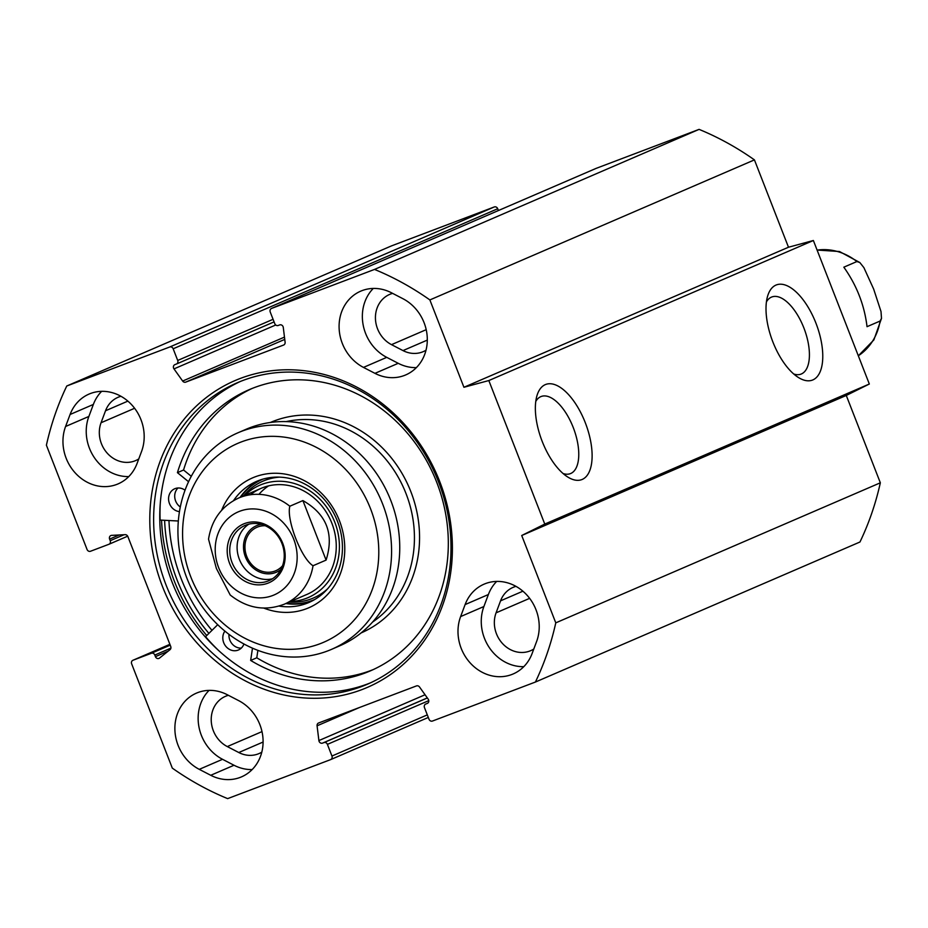 <?xml version="1.0" encoding="UTF-8"?>
<svg xmlns="http://www.w3.org/2000/svg" width="928" height="928" viewBox="0 0 928 928"><rect width="100%" height="100%" fill="white"/><g stroke="black" fill="none" stroke-linecap="round" stroke-linejoin="round"><path stroke-width="1.39" d="M497.721 208.742A2.888 2.564 -113.3 0 0 494.276 206.956L391.326 245.955L66.77 386.002L169.72 347.002A2.888 2.564 66.7 0 1 173.165 348.789L497.721 208.742L498.429 210.54M176.552 363.973L274.085 321.888L176.459 364.008A2.888 2.564 -113.3 0 1 176.366 364.054L174.951 364.588A2.888 2.564 66.7 0 0 173.988 368.892L182.654 381.048A2.888 2.564 66.7 0 0 185.716 382.127L283.562 345.065A2.888 2.564 66.7 0 0 285.105 342.235L283.284 327.48A2.888 2.564 66.7 0 0 279.641 324.928L278.226 325.461A2.888 2.564 -113.3 0 1 274.781 323.675L270.234 312.017A2.888 2.564 66.7 0 1 271.579 308.421L374.529 269.422A288.875 256.244 66.7 0 1 429.873 299.93L463.93 387.278L488.824 380.55L544.771 524.065L521.722 535.502L555.779 622.85A288.875 256.244 66.7 0 1 535.41 682.045L859.966 541.998A288.875 256.244 -113.3 0 0 880.336 482.804L846.278 395.456L869.327 384.018L813.369 240.503L788.487 247.231L754.429 159.883A288.875 256.244 -113.3 0 0 699.086 129.375L596.136 168.374A2.888 2.564 -113.3 0 0 595.95 168.455M209.078 690.374A42.363 37.584 -113.3 0 0 222.534 759.301L234.018 765.252A42.363 37.584 -113.3 0 0 252.161 769.567M210.749 775.286L199.265 769.347A42.363 37.584 66.7 0 1 174.905 730.058A42.363 37.584 66.7 0 1 196.458 693.123A42.363 37.584 66.7 0 1 227.221 694.701L238.705 700.64A42.363 37.584 66.7 0 1 263.065 739.929A42.363 37.584 66.7 0 1 241.512 776.864A42.363 37.584 66.7 0 1 210.749 775.286L234.018 765.252M70.087 414.491A42.363 37.584 66.7 0 1 89.03 394.087A42.363 37.584 66.7 0 1 131.846 404.956A42.363 37.584 66.7 0 1 141.555 451.472L137.066 463.466A42.363 37.584 66.7 0 1 118.111 483.882A42.363 37.584 66.7 0 1 75.307 473.013A42.363 37.584 66.7 0 1 65.586 426.486L70.087 414.491L93.357 404.446L88.868 416.452A42.363 37.584 -113.3 0 0 128.772 476.586M101.651 391.338A42.363 37.584 -113.3 0 0 93.357 404.446M532.092 653.556A42.363 37.584 66.7 0 1 513.149 673.96A42.363 37.584 66.7 0 1 470.334 663.091A42.363 37.584 66.7 0 1 460.624 616.575L465.114 604.58A42.363 37.584 66.7 0 1 484.068 584.164A42.363 37.584 66.7 0 1 526.872 595.034A42.363 37.584 66.7 0 1 536.593 641.561L532.092 653.556M496.677 581.427A42.363 37.584 -113.3 0 0 488.383 594.535L483.894 606.529A42.363 37.584 -113.3 0 0 523.798 666.664M363.474 367.407A42.363 37.584 66.7 0 1 339.114 328.118A42.363 37.584 66.7 0 1 360.667 291.183A42.363 37.584 66.7 0 1 391.43 292.761L402.914 298.7A42.363 37.584 66.7 0 1 427.274 337.989A42.363 37.584 66.7 0 1 405.722 374.924A42.363 37.584 66.7 0 1 374.958 373.346L363.474 367.407L386.744 357.361L398.228 363.312A42.363 37.584 -113.3 0 0 416.382 367.627M373.288 288.434A42.363 37.584 -113.3 0 0 386.744 357.361M427.309 714.885L331.946 756.03A2.888 2.564 66.7 0 1 330.6 759.626L227.65 798.625A288.875 256.244 66.7 0 1 172.306 768.117L131.648 663.845A2.888 2.564 66.7 0 1 132.994 660.249L151.368 653.277A2.888 2.564 66.7 0 1 154.814 655.064L155.428 656.653A2.888 2.564 -113.3 0 0 159.5 658.091L169.986 649.704A2.888 2.564 -113.3 0 0 170.717 646.456L127.878 536.593A2.888 2.564 -113.3 0 0 125.129 534.667L111.65 535.363A2.888 2.564 -113.3 0 0 109.608 539.11L110.223 540.699A2.888 2.564 66.7 0 1 108.878 544.295L90.503 551.255A2.888 2.564 66.7 0 1 87.058 549.48L46.4 445.196A288.875 256.244 66.7 0 1 66.77 386.002M331.946 756.03L327.398 744.372A2.888 2.564 -113.3 0 0 323.953 742.586L322.538 743.119A2.888 2.564 66.7 0 1 318.896 740.567L317.074 725.812A2.888 2.564 66.7 0 1 318.617 722.982L416.463 685.92A2.888 2.564 66.7 0 1 419.526 686.998L428.191 699.155A2.888 2.564 66.7 0 1 427.228 703.459L425.813 703.992A2.888 2.564 -113.3 0 0 424.467 707.6L429.014 719.258A2.888 2.564 66.7 0 0 432.46 721.044L535.41 682.045M176.459 364.008A2.888 2.564 -113.3 0 0 177.712 360.447L173.165 348.789M162.481 586.531A167.063 148.19 -113.3 0 0 422.948 642.547A167.063 148.19 -113.3 0 0 317.852 372.986A167.063 148.19 -113.3 0 0 162.481 586.531M166.1 585.092A164.175 145.626 66.7 0 1 237.266 382.754A164.175 145.626 66.7 0 1 436.032 475.797A164.175 145.626 66.7 0 1 367.36 684.238A164.175 145.626 66.7 0 1 166.1 585.092M240.352 381.466A164.175 145.626 -113.3 0 0 172.225 582.459A164.175 145.626 -113.3 0 0 370.411 682.88M164.616 520.295A167.063 148.19 -113.3 0 0 177.178 580.186A167.063 148.19 -113.3 0 0 208.904 633.395M535.769 401.441A41.238 19.024 -110.7 0 1 541.14 396.511A41.238 19.024 -110.7 0 1 573.4 427.936A41.238 19.024 -110.7 0 1 570.732 473.5A41.238 19.024 -110.7 0 1 570.36 473.64A41.238 19.024 -110.7 0 1 563.064 473.512M582.216 479.44A50.866 23.467 69.3 0 0 579.768 410.744A50.866 23.467 69.3 0 0 536.941 395.746A50.866 23.467 69.3 0 0 567.727 477.004A50.866 23.467 69.3 0 0 582.216 479.44M869.327 384.018L544.771 524.065M813.369 240.503L488.824 380.55M812.882 379.912A50.866 23.467 69.3 0 0 810.422 311.216A50.866 23.467 69.3 0 0 767.595 296.206A50.866 23.467 69.3 0 0 798.382 377.476A50.866 23.467 69.3 0 0 812.882 379.912M766.424 301.913A41.238 19.024 -110.7 0 1 771.806 296.983A41.238 19.024 -110.7 0 1 804.054 328.408A41.238 19.024 -110.7 0 1 801.398 373.961A41.238 19.024 -110.7 0 1 801.026 374.112A41.238 19.024 -110.7 0 1 793.73 373.984M120.953 396.279A27.921 24.766 -113.3 0 0 118.03 397.3A27.921 24.766 -113.3 0 0 105.537 410.756L101.048 422.75A27.921 24.766 -113.3 0 0 107.451 453.409A27.921 24.766 -113.3 0 0 135.662 460.578A27.921 24.766 -113.3 0 0 138.771 458.931M228.404 695.304A27.921 24.766 -113.3 0 0 225.446 696.336A27.921 24.766 -113.3 0 0 211.236 720.685A27.921 24.766 -113.3 0 0 227.302 746.576L238.786 752.527A27.921 24.766 -113.3 0 0 259.063 753.559A27.921 24.766 -113.3 0 0 261.812 752.144M392.614 293.376A27.921 24.766 -113.3 0 0 389.656 294.408A27.921 24.766 -113.3 0 0 375.446 318.745A27.921 24.766 -113.3 0 0 391.512 344.648L402.996 350.587A27.921 24.766 -113.3 0 0 423.272 351.631A27.921 24.766 -113.3 0 0 426.022 350.204M515.98 586.368A27.921 24.766 -113.3 0 0 513.056 587.389A27.921 24.766 -113.3 0 0 500.563 600.834L496.074 612.84A27.921 24.766 -113.3 0 0 502.477 643.498A27.921 24.766 -113.3 0 0 530.688 650.667A27.921 24.766 -113.3 0 0 533.797 649.02M699.086 129.375L374.529 269.422M788.487 247.231L463.93 387.278M754.429 159.883L429.873 299.93M846.278 395.456L521.722 535.502M880.336 482.804L555.779 622.85M248.89 524.146A30.09 26.692 -113.3 0 0 239.842 560.454A30.09 26.692 -113.3 0 0 272.461 578.782M280.859 569.548A25.276 22.423 66.7 0 1 245.804 557.879A25.276 22.423 66.7 0 1 261.36 524.366M281.961 543.588A30.09 26.692 66.7 0 1 268.923 580.673A30.09 26.692 66.7 0 1 232.487 563.621A30.09 26.692 66.7 0 1 245.073 525.422A30.09 26.692 66.7 0 1 281.961 543.588M265.234 525.735A23.676 20.996 -113.3 0 0 257.01 527.266A23.676 20.996 -113.3 0 0 246.744 556.44A23.676 20.996 -113.3 0 0 275.767 570.732A23.676 20.996 -113.3 0 0 282.518 565.79M302.899 500.586C326.586 514.1 334.324 533.925 326.099 560.094L313.038 565.732C301.472 558.83 286.207 519.68 289.838 506.224L302.899 500.586L326.099 560.094M289.838 506.224A57.78 51.249 66.7 0 0 238.6 498.058C221.676 506.062 211.654 519.761 208.533 539.168L216.375 568.47L230.202 594.999C247.161 608.42 265.222 611.471 284.386 604.163L306.832 594.465M282.75 543.332A32.016 28.397 -113.3 0 0 232.835 532.602A32.016 28.397 -113.3 0 0 252.973 584.257A32.016 28.397 -113.3 0 0 282.75 543.332M268.586 485.878A57.78 51.249 -113.3 0 0 258.924 494.357M304.929 595.242A57.78 51.249 -113.3 0 0 328.466 515.898A57.78 51.249 -113.3 0 0 250.49 494.752M290.534 601.506A61.178 54.265 -113.3 0 0 306.24 598.374A61.178 54.265 -113.3 0 0 329.742 511.873A61.178 54.265 -113.3 0 0 244.748 495.413M285.812 603.536A65.958 58.51 -113.3 0 0 311.866 601.089M259.689 480.17A65.958 58.51 -113.3 0 0 240.039 497.443M331.493 649.38L339.66 645.853A117.96 104.632 -113.3 0 0 388.994 496.086A117.96 104.632 -113.3 0 0 246.198 429.235L238.02 432.761A117.96 104.632 -113.3 0 0 186.888 578.144A117.96 104.632 -113.3 0 0 331.493 649.38A117.96 104.632 -113.3 0 0 380.828 499.612A117.96 104.632 -113.3 0 0 238.02 432.761M168.966 520.515A162.249 143.921 -113.3 0 0 181.169 578.678A162.249 143.921 -113.3 0 0 211.978 630.344M257.891 650.342L256.778 657.801A153.108 135.801 -113.3 0 0 373.369 669.54M252.08 388.472A153.108 135.801 -113.3 0 0 183.558 470.009L191.284 476.308M190.797 576.88A108.332 96.094 66.7 0 1 291.543 438.41A108.332 96.094 66.7 0 1 359.693 613.199A108.332 96.094 66.7 0 1 190.797 576.88M233.554 500.598A65.958 58.51 66.7 0 1 256.58 481.388A65.958 58.51 66.7 0 1 336.435 518.775A65.958 58.51 66.7 0 1 308.85 602.516A65.958 58.51 66.7 0 1 279.073 606.088M263.807 608.107A70.772 62.779 -113.3 0 0 341.713 569.78A70.772 62.779 -113.3 0 0 302.946 479.938A70.772 62.779 -113.3 0 0 221.606 510.33M228.961 634.311A12.041 10.672 -113.3 0 0 241.292 648.104M178.002 488A12.041 10.672 -113.3 0 0 180.299 506.978M218.428 650.331A171.889 152.459 66.7 0 1 205.575 636.678L217.72 624.683M178.327 521.002L160.103 520.063A171.889 152.459 66.7 0 1 160.242 503.753M252.486 648.15L250.653 660.434A153.108 135.801 -113.3 0 0 370.318 670.898A153.108 135.801 -113.3 0 0 434.362 476.516A153.108 135.801 -113.3 0 0 249.006 389.748A153.108 135.801 -113.3 0 0 177.434 472.654L188.558 481.725M243.936 643.962A12.041 10.672 66.7 0 1 238.473 649.971A12.041 10.672 66.7 0 1 238.078 650.134A12.041 10.672 66.7 0 1 225.191 645.482A12.041 10.672 66.7 0 1 224.912 631.11M179.464 511.606A12.041 10.672 66.7 0 1 168.85 501.456A12.041 10.672 66.7 0 1 174.708 488.766A12.041 10.672 66.7 0 1 185.032 490.204M183.558 470.009L177.434 472.654M256.778 657.801L250.653 660.434M867.03 326.679C864.455 305.173 856.73 285.337 843.83 267.183L856.892 261.545L859.838 262.531L863.887 267.635L873.654 289.06L881.008 311.53L881.496 318.374L880.092 321.042L867.03 326.679M222.534 759.301L199.265 769.347M88.868 416.452L65.586 426.486M460.624 616.575L483.894 606.529M488.383 594.535L465.114 604.58M398.228 363.312L374.958 373.346M206.747 635.518A170.439 151.183 66.7 0 1 174.383 581.253A170.439 151.183 66.7 0 1 161.565 520.132M134.606 408.274L101.048 422.75M263.1 742.029L238.786 752.527M426.207 329.672L391.512 344.648M427.309 340.1L402.996 350.587M529.633 598.351L496.074 612.84M261.998 731.612L227.302 746.576M127.878 401.116L105.537 410.756M522.905 591.194L500.563 600.834M494.276 206.956L169.72 347.002M271.579 308.421L596.136 168.374M330.786 759.545L428.307 717.46L330.693 759.591M327.398 744.372L428.771 700.628M185.716 382.127L284.757 339.393M182.654 381.048L284.478 337.108M173.988 368.892L275.732 324.986M177.712 360.447L273.076 319.302M317.074 725.812L359.588 707.461M318.896 740.567L425.059 694.759M322.538 743.119L427.309 697.914M323.953 742.586L427.344 697.972M132.901 660.284L169.882 644.322L132.994 660.249M170.207 645.157L151.368 653.277M170.891 648.127L154.814 655.064M168.142 651.166L155.428 656.653M119.178 534.969L109.608 539.11M124.074 534.725L110.223 540.699M108.97 544.26L127.681 536.187L109.063 544.214M313.038 565.732A57.78 51.249 66.7 0 1 284.386 604.163M218.637 567.623A45.263 40.148 66.7 0 1 260.722 509.774A45.263 40.148 66.7 0 1 289.188 582.796A45.263 40.148 66.7 0 1 218.637 567.623M289.374 602.005A63.638 56.446 -113.3 0 0 311.332 598.862A63.638 56.446 -113.3 0 0 327.677 588.746M279.514 477.143A63.638 56.446 -113.3 0 0 243.588 495.912M286.543 603.223A65.54 58.128 -113.3 0 0 312.643 600.358A65.54 58.128 -113.3 0 0 314.778 599.488M262.856 479.15A65.54 58.128 -113.3 0 0 240.758 497.13M372.592 622.05A110.734 98.229 -113.3 0 0 404.341 489.474A110.734 98.229 -113.3 0 0 286.102 421.614M361.131 632.919A114.585 101.639 -113.3 0 0 409.109 487.409A114.585 101.639 -113.3 0 0 270.326 422.495M856.892 261.545A57.78 51.249 -113.3 0 0 817.127 250.119M858.319 355.772A57.78 51.249 -113.3 0 0 880.092 321.042M596.043 168.409L271.486 308.456M238.6 498.058L261.058 488.372M859.838 262.531L839.515 251.534L817.092 250.038M881.507 318.374L873.874 339.903L858.33 355.807"/></g></svg>
